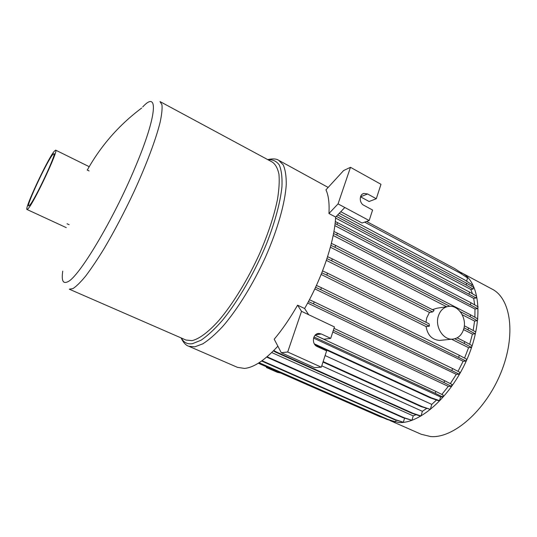 <?xml version="1.0" encoding="UTF-8"?>
<svg xmlns="http://www.w3.org/2000/svg" width="537" height="537" viewBox="0 0 537 537"><rect width="100%" height="100%" fill="white"/><g stroke="black" fill="none" stroke-linecap="round" stroke-linejoin="round"><path stroke-width="0.81" d="M277.871 346.19C264.801 360.267 253.652 367.677 244.429 368.416L237.347 367.308M432.681 311.93L331.644 260.814L332.289 258.881L434.071 310.48L432.681 311.93L429.452 312.413L426.761 317.837L425.969 322.281M463.713 329.06C467.029 318.528 458.773 305.352 449.368 306.285C443.992 306.855 440.3 310.164 438.286 316.212C434.91 326.563 442.864 339.706 452.094 339.169C457.799 338.76 461.672 335.39 463.713 329.06M447.308 306.607L436.984 308.211L432.439 309.654M421.156 434.252L430.553 436.547C453.08 438.648 485.401 410.899 500.82 372.96C516.419 335.068 510.922 298.176 491.818 288.96L462.129 273.098M388.761 419.961L398.723 422.512C420.323 424.082 452.201 395.386 468.049 356.85C484.065 318.354 479.695 281.475 461.531 272.783L460.081 272.098M185.997 340.049L192.024 340.639C199.113 338.968 208.269 332.249 218.626 320.75C232.635 304.365 247.732 279.79 259.552 253.733C268.171 233.817 274.145 215.699 277.481 199.388C279.092 189.386 279.576 180.969 278.931 174.122C277.669 168.296 275.468 164.282 272.313 162.08L160.227 101.701M62.748 271.151C61.319 280.589 62.997 284.127 67.783 281.75C78.738 277.374 113.273 219.982 135.096 167.537C157.542 114.603 158.462 89.672 142.694 106.95M54.177 151.347C47.464 159.335 23.977 209.517 27.018 209.497L28.038 208.792C33.784 203.194 59.191 149.098 55.626 150.125L54.177 151.347M29.622 205.309C34.744 200.247 57.023 152.79 53.915 153.649L52.66 154.69C46.786 161.61 25.998 206.027 28.703 205.953L29.622 205.309M383.284 417.786L379.968 416.712L258.317 363.213M379.968 416.712L380.908 416.746M461.592 274.024L461.82 273.232L454.732 268.587L366.529 221.459M466.619 281.187L467.546 277.924L460.37 273.219L364.603 222.13M471.634 286.174L472.036 284.731L464.78 279.985L339.236 213.303M335.578 218.062L470.821 289.456L473.084 289.054L466.116 284.979L466.606 283.234L337.699 214.914M466.116 284.979L336.337 216.337M334.826 225.614L473.688 298.371L476.138 297.975L336.941 224.5L337.565 222.647L335.289 221.559M336.941 224.5L335.075 223.607M469.09 293.887L469.593 292.115L337.565 222.647M333.168 235.461L474.983 309.017L477.581 308.641L336.746 235.058L337.384 233.179L333.913 231.521M336.746 235.058L333.544 233.535M470.459 304.56L470.962 302.761L337.384 233.179M449.852 306.271L334.974 247.302L335.618 245.389L331.376 243.389M334.974 247.302L330.873 245.362M462.203 314.722L474.58 321.066L477.299 320.723L470.103 316.662L470.613 314.836L335.618 245.389M470.103 316.662L460.135 311.547M332.289 258.881L327.583 256.679M331.644 260.814L326.946 258.626M321.139 274.461L426.089 326.577L429.399 326.16L326.832 275.119L327.489 273.165L322.549 270.89M326.832 275.119L321.804 272.803M469.68 344.318L472.432 334.108L475.252 333.813L464.022 327.785M467.996 329.792L468.512 327.939L464.317 325.818M429.399 326.16L429.123 323.858L327.489 273.165M464.693 341.599L471.996 345.58L471.486 347.439L464.176 343.465L464.693 341.599L457.162 337.84M464.176 343.465L454.785 338.793M314.83 288.879L463.142 361.26L466.116 361.079L320.717 289.658L321.381 287.691L316.421 285.436M320.717 289.658L315.561 287.315M458.759 357.172L459.283 355.286L321.381 287.691M307.654 303.063L456.302 374.336L459.336 374.215L313.527 303.868L314.192 301.888L309.419 299.747M313.527 303.868L308.446 301.593M451.953 370.376L452.483 368.483L314.192 301.888M332.806 331.967L448.314 386.392L451.422 386.331L444.018 382.566L444.555 380.679L333.987 328.349M444.018 382.566L333.343 330.315M314.91 344.7L430.184 397.83L438.34 400.642L439.541 400.649L440.568 396.991L442.669 396.991L435.272 393.299L435.809 391.413L315.105 335.222M435.272 393.299L313.957 336.954M430.184 397.83L431.372 397.83L314.333 343.855M325.107 355.561L431.761 404.401L430.352 409.375L421.048 406.603L422.21 406.623L323.14 361.596M421.048 406.603L322.985 362.059M321.757 365.818L422.371 411.308L421.035 415.98L419.894 415.94L411.812 413.248L275.555 352.118L276.461 352.017L273.789 350.507M275.555 352.118L273.393 350.896M411.812 413.248L412.94 413.282L276.461 352.017M271.709 352.554L413.208 415.893L411.933 420.296L402.804 417.605L267.721 357.575L268.607 357.488L267.158 356.682M267.721 357.575L266.748 357.031M402.804 417.605L403.905 417.645L268.607 357.488M404.542 418.182L403.354 422.25L394.333 419.605L395.393 419.645L262.016 360.736M394.333 419.605L261.626 361.018M403.354 422.25L395.393 419.645M411.933 420.296L403.905 417.645M421.035 415.98L412.94 413.282M430.352 409.375L422.21 406.623M439.541 400.649L431.372 397.83M440.568 396.991L313.554 338.082M442.669 396.991L443.2 395.111L435.809 391.413M451.422 386.331L451.946 384.452L444.555 380.679M459.336 374.215L459.86 372.329L452.483 368.483M466.116 361.079L466.633 359.206L459.283 355.286M472.432 334.108L463.545 329.624M475.252 333.813L475.762 331.973L468.512 327.939M477.299 320.723L477.802 318.904L470.613 314.836M477.581 308.641L478.078 306.842L470.962 302.761M476.138 297.975L476.634 296.209L469.593 292.115M473.084 289.054L473.574 287.315L466.606 283.234M396.058 420.169L395.554 421.874L394.514 421.827L386.647 419.269L387.68 419.31L259.109 362.717M386.647 419.269L258.7 362.978M395.554 421.874L387.68 419.31M330.383 247.201L446.576 306.721M429.452 312.413L326.362 260.378M426.089 326.577C427.6 335.222 432.09 339.834 439.561 340.411L441.508 340.216M471.486 347.439L468.579 347.681L451.55 339.223M472.479 293.793L470.821 289.456M474.695 304.902L473.688 298.371M474.883 317.253L474.983 309.017M473.178 330.537L474.58 321.066M464.552 358.098L468.579 347.681M458.007 371.362L463.142 361.26M450.321 383.619L456.302 374.336M441.83 394.427L448.314 386.392M431.761 404.401L436.534 400.018M422.371 411.308L426.593 408.476M413.208 415.893L416.101 414.678M376.283 198.744L367.59 193.978L363.979 193.427C359.112 194.293 359.005 202.979 363.851 205.309L372.591 210.041L369.167 220.539L338.055 203.879L350.486 167.316L380.995 184.305L376.283 198.744L369.114 201.503L360.508 196.81M340.773 211.699L362.045 223.016L369.167 220.539M344.808 207.49L335.638 217.062C334.511 241.14 322.334 277.75 304.613 308.52L308.668 314.709L334.45 326.932L330.718 338.364L321.361 333.987L318.924 333.464C312.709 333.255 311.259 344.163 317.219 346.546L326.63 350.883L321.314 367.187L287.691 352.01L281.281 352.702L274.219 339.216C282.308 329.597 290.094 318.246 297.579 305.17L301.526 311.326L287.691 352.01M315.145 335.182L323.845 339.23L330.718 338.364M281.281 352.702L314.507 367.637L321.314 367.187M338.055 203.879L328.939 213.518C329.523 203.301 328.53 195.408 325.959 189.83L343.613 170.551L350.486 167.316M308.668 314.709L301.526 311.326M335.638 217.062L328.939 213.518M304.613 308.52L297.579 305.17M279.146 160.55L328.154 187.433M280.542 372.987L277.428 372.356L266.513 367.556L266.298 366.724M237.582 367.402L188.776 346.251L194.77 346.842L202.778 343.848C208.866 339.995 215.525 334.189 222.748 326.436C237.475 309.446 253.35 283.778 265.748 256.491C277.743 229.171 285.093 202.912 286.255 184.668C286.349 176.23 285.328 169.625 283.207 164.839L278.716 160.315C276.367 158.737 272.702 158.496 267.715 159.603M181.392 338.042C183.701 342.532 187.379 344.412 192.441 343.687L200.959 340.263C207.504 335.84 214.652 329.215 222.412 320.367C238.206 301.035 254.84 272.246 266.714 243.328C275.112 221.815 280.361 202.08 281.945 186.755C282.355 177.432 281.475 170.189 279.307 165.02C276.488 161.127 272.715 159.368 267.997 159.751M159.999 101.58L161.952 104.749C162.389 108.662 161.785 114.468 160.147 122.168C156.005 139.029 146.494 164.51 133.894 191.917C124 212.921 113.898 232.105 103.581 249.477C97.009 260.109 90.988 269.03 85.511 276.253C80.463 282.355 76.261 286.476 72.904 288.617L69.26 289.175L186.185 340.129M360.515 196.817L367.59 193.978M315.555 334.793L321.361 333.987M421.471 434.386L390.05 420.558M188.776 346.251C185.869 345.365 183.305 342.586 181.09 337.907M66.266 227.628L27.018 209.497M89.102 170.941L87.162 169.987M69.125 224.708L67.058 223.748M89.202 166.692L55.653 150.138M141.634 108.071C119.328 124.752 101.332 145.198 87.645 169.424M439.561 340.411L452.094 339.169M362.737 193.931L363.979 193.427M317.736 333.631L318.924 333.464"/></g></svg>
